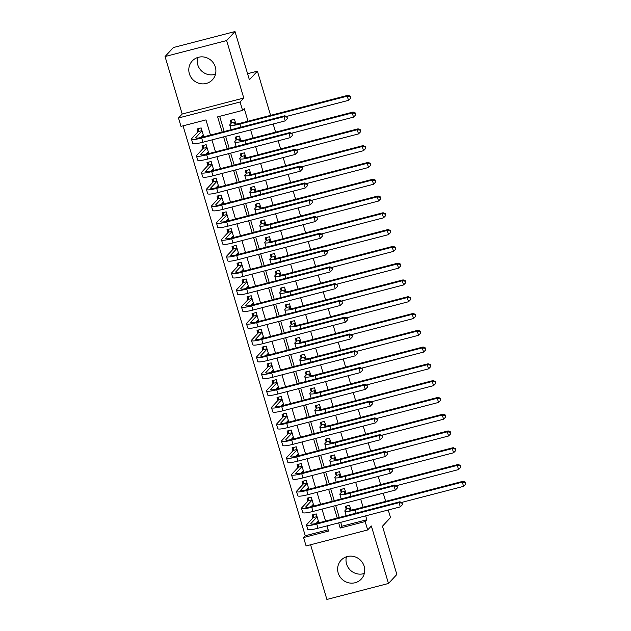 <?xml version="1.0" encoding="UTF-8"?>
<svg xmlns="http://www.w3.org/2000/svg" width="631" height="631" viewBox="0 0 631 631"><rect width="100%" height="100%" fill="white"/><g stroke="black" fill="none" stroke-linecap="round" stroke-linejoin="round"><path stroke-width="0.95" d="M215.494 74.19A13.803 13.259 42.9 0 1 197.732 64.725A13.803 13.259 42.9 0 1 197.566 57.539M189.363 73.732A13.803 13.259 -137.1 0 0 199.412 83.434A13.803 13.259 -137.1 0 0 212.458 79.766A13.803 13.259 -137.1 0 0 215.329 66.996A13.803 13.259 -137.1 0 0 205.28 57.295A13.803 13.259 -137.1 0 0 192.234 60.97A13.803 13.259 -137.1 0 0 189.363 73.732M364.332 573.461A13.803 13.259 42.9 0 1 346.569 564.004A13.803 13.259 42.9 0 1 346.403 556.81M338.2 573.011A13.803 13.259 -137.1 0 0 348.249 582.713A13.803 13.259 -137.1 0 0 361.303 579.037A13.803 13.259 -137.1 0 0 364.166 566.275A13.803 13.259 -137.1 0 0 354.125 556.574A13.803 13.259 -137.1 0 0 341.071 560.241A13.803 13.259 -137.1 0 0 338.2 573.011M210.494 135.066L205.974 119.898L181.002 126.374L178.502 117.981L240.088 102.001L242.588 110.393L217.624 116.869L222.144 132.045M182.185 114.022L243.771 98.034L226.632 40.558L235 31.55L173.415 47.53L165.046 56.538L182.185 114.022L178.502 117.981M310.594 544.766L326.897 599.45L388.483 583.47L371.344 525.986L367.668 529.953L306.082 545.933L303.574 537.541L328.546 531.065L327 525.891M183.053 125.845L305.254 535.743L303.574 537.541M226.632 40.558L165.046 56.538M388.246 509.998L390.502 517.562L382.465 526.207L396.852 574.462L388.483 583.47M235.876 124.062L234.448 119.275L230.283 120.355L231.159 123.29M240.876 140.847L239.449 136.059L235.292 137.14L236.168 140.074M245.877 157.624L244.449 152.836L240.293 153.917L241.168 156.859M250.886 174.408L249.458 169.621L245.293 170.701L246.169 173.635M255.886 191.193L254.459 186.405L250.294 187.486L251.17 190.42M260.887 207.97L259.459 203.19L255.303 204.263L256.178 207.205M265.896 224.754L264.468 219.967L260.303 221.047L261.179 223.981M270.896 241.539L269.469 236.751L265.304 237.832L266.179 240.766M275.897 258.324L274.469 253.536L270.313 254.616L271.188 257.551M280.898 275.1L279.478 270.313L275.313 271.393L276.189 274.335M285.906 291.885L284.478 287.097L280.314 288.178L281.189 291.112M290.907 308.669L289.479 303.882L285.322 304.962L286.198 307.896M295.907 325.446L294.48 320.666L290.323 321.739L291.199 324.681M300.916 342.231L299.488 337.443L295.324 338.524L296.199 341.458M305.917 359.015L304.489 354.228L300.324 355.308L301.2 358.242M310.917 375.8L309.49 371.012L305.333 372.093L306.209 375.027M315.926 392.577L314.498 387.789L310.334 388.87L311.209 391.812M320.927 409.361L319.499 404.574L315.334 405.654L316.21 408.588M325.927 426.146L324.5 421.358L320.343 422.439L321.218 425.373M330.928 442.923L329.508 438.143L325.344 439.215L326.219 442.157M335.937 459.707L334.509 454.919L330.344 456L331.22 458.942M340.937 476.492L339.51 471.704L335.353 472.785L336.228 475.719M345.938 493.276L344.51 488.489L340.354 489.569L341.229 492.503M317.543 522.389L316.636 523.367M318.876 522.799L316.226 513.91L312.069 514.991L312.944 517.925M312.542 505.605L311.635 506.59M313.875 506.015L311.225 497.125L307.06 498.206L307.936 501.14M307.542 488.828L306.627 489.806M308.867 489.23L306.224 480.341L302.06 481.421L302.935 484.363M302.541 472.043L301.626 473.021M303.866 472.453L301.216 463.564L297.059 464.637L297.935 467.579M297.532 455.259L296.625 456.237M298.865 455.669L296.215 446.78L292.05 447.86L292.926 450.794M292.532 438.474L291.617 439.46M293.865 438.884L291.214 429.995L287.05 431.076L287.925 434.01M287.531 421.697L286.616 422.675M288.856 422.1L286.206 413.21L282.049 414.291L282.925 417.233M282.522 404.913L281.615 405.891M283.855 405.323L281.205 396.434L277.041 397.514L277.916 400.448M277.522 388.128L276.615 389.114M278.855 388.538L276.204 379.649L272.04 380.73L272.915 383.664M272.521 371.351L271.606 372.329M273.846 371.754L271.196 362.864L267.039 363.945L267.915 366.887M267.512 354.567L266.605 355.545M268.845 354.977L266.195 346.088L262.039 347.16L262.914 350.102M262.512 337.782L261.605 338.76M263.845 338.192L261.195 329.303L257.03 330.384L257.905 333.318M257.511 320.998L256.596 321.984M258.844 321.408L256.194 312.519L252.029 313.599L252.905 316.533M252.51 304.221L251.595 305.199M253.836 304.623L251.185 295.734L247.029 296.815L247.904 299.757M247.502 287.436L246.595 288.414M248.835 287.846L246.185 278.957L242.02 280.038L242.896 282.972M242.501 270.652L241.586 271.638M243.834 271.062L241.184 262.173L237.019 263.253L237.895 266.187M237.501 253.875L236.586 254.853M238.826 254.277L236.175 245.388L232.019 246.469L232.894 249.411M232.492 237.09L231.585 238.068M233.825 237.501L231.175 228.611L227.01 229.684L227.886 232.626M227.491 220.306L226.584 221.284M228.824 220.716L226.174 211.827L222.009 212.907L222.885 215.841M222.491 203.521L221.576 204.507M223.816 203.931L221.165 195.042L217.009 196.123L217.884 199.057M217.482 186.744L216.575 187.722M218.815 187.147L216.165 178.257L212.008 179.338L212.884 182.28M212.481 169.96L211.574 170.938M213.814 170.37L211.164 161.481L207 162.561L207.875 165.496M207.481 153.175L206.566 154.161M208.814 153.585L206.163 144.696L201.999 145.777L202.874 148.711M305.254 535.743L328.167 529.795M203.805 136.801L201.155 127.912L196.998 128.992L197.874 131.934M340.708 522.334L341.868 526.238L366.84 519.755L365.672 515.858M363.101 507.221L360.672 499.074M358.092 490.437L355.671 482.289M353.092 473.652L350.662 465.504M348.091 456.868L345.662 448.728M343.09 440.091L340.661 431.943M338.082 423.306L335.653 415.159M333.081 406.522L330.652 398.382M328.081 389.745L325.651 381.597M323.072 372.96L320.651 364.813M318.071 356.176L315.642 348.028M313.071 339.391L310.641 331.251M308.062 322.615L305.641 314.467M303.061 305.83L300.632 297.682M298.061 289.045L295.631 280.905M293.06 272.269L290.631 264.121M288.051 255.484L285.622 247.336M283.051 238.699L280.621 230.552M278.05 221.915L275.621 213.775M273.042 205.138L270.62 196.99M268.041 188.353L265.612 180.206M263.04 171.569L260.611 163.429M258.032 154.792L255.61 146.644M253.031 138.008L250.602 129.86M248.03 121.223L244.26 108.587L242.588 110.393M219.675 116.341L224.194 131.508M225.638 136.343L229.203 148.293M230.638 153.12L234.204 165.077M235.639 169.905L239.204 181.854M240.648 186.689L244.213 198.639M245.648 203.474L249.213 215.423M250.649 220.251L254.214 232.208M255.658 237.035L259.215 248.985M260.658 253.82L264.223 265.769M265.659 270.596L269.224 282.554M270.667 287.381L274.225 299.331M275.668 304.166L279.233 316.115M280.669 320.95L284.234 332.9M285.669 337.727L289.235 349.684M290.678 354.512L294.243 366.461M295.679 371.296L299.244 383.246M300.679 388.073L304.245 400.03M305.688 404.857L309.245 416.807M310.689 421.642L314.254 433.592M315.689 438.427L319.254 450.376M320.698 455.203L324.255 467.161M325.699 471.988L329.264 483.938M330.699 488.773L334.264 500.722M335.7 505.549L339.265 517.507M350.946 510.053L349.519 505.265L345.354 506.346L346.23 509.288M235 31.55L249.387 79.798L257.416 71.153L247.573 73.709M257.416 71.153L270.596 115.363M273.176 124.007L275.605 132.147M278.176 140.784L280.606 148.932M283.185 157.569L285.606 165.716M288.186 174.353L290.615 182.493M293.186 191.13L295.616 199.278M298.187 207.915L300.616 216.062M303.195 224.699L305.625 232.839M308.196 241.484L310.626 249.624M313.197 258.26L315.626 266.408M318.205 275.045L320.627 283.193M323.206 291.83L325.635 299.97M328.207 308.606L330.636 316.754M333.215 325.391L335.637 333.539M338.216 342.176L340.645 350.315M343.217 358.96L345.646 367.1M348.217 375.737L350.647 383.885M353.226 392.521L355.655 400.669M358.227 409.306L360.656 417.446M363.227 426.083L365.657 434.231M368.236 442.867L370.657 451.015M373.236 459.652L375.666 467.8M378.237 476.437L380.667 484.576M383.246 493.213L385.667 501.361M243.771 98.034L240.088 102.001M366.84 519.755L365.168 521.561L367.668 529.953M325.564 521.064L321.999 509.107M320.564 504.279L316.999 492.33M315.555 487.495L311.998 475.545M310.555 470.718L306.989 458.761M305.554 453.934L301.989 441.976M300.545 437.149L296.988 425.199M295.545 420.364L291.979 408.415M290.544 403.588L286.979 391.63M285.535 386.803L281.978 374.853M280.535 370.018L276.97 358.069M275.534 353.242L271.969 341.284M270.533 336.457L266.968 324.5M265.525 319.672L261.968 307.723M260.524 302.888L256.959 290.938M255.523 286.111L251.958 274.154M250.515 269.327L246.958 257.377M245.514 252.542L241.949 240.592M240.514 235.757L236.948 223.808M235.505 218.981L231.948 207.023M230.504 202.196L226.939 190.246M225.504 185.411L221.938 173.462M220.503 168.635L216.938 156.677M215.494 151.85L211.937 139.901M338.658 522.87L340.196 528.037L365.168 521.561M223.587 136.872L227.144 148.829M228.588 153.656L232.153 165.606M233.588 170.441L237.153 182.391M238.597 187.218L242.154 199.175M243.598 204.002L247.163 215.952M248.598 220.787L252.163 232.736M253.607 237.571L257.164 249.521M258.607 254.348L262.173 266.306M263.608 271.133L267.173 283.082M268.609 287.917L272.174 299.867M273.617 304.694L277.175 316.652M278.618 321.479L282.183 333.428M283.619 338.263L287.184 350.213M288.627 355.048L292.185 366.997M293.628 371.825L297.193 383.782M298.629 388.609L302.194 400.559M303.637 405.394L307.194 417.343M308.638 422.171L312.203 434.128M313.639 438.955L317.204 450.905M318.639 455.74L322.204 467.689M323.648 472.524L327.205 484.474M328.648 489.301L332.214 501.259M333.649 506.086L337.214 518.035M341.868 526.238L340.196 528.037M202.48 136.399L201.565 137.377M350.394 508.207L349.235 509.446A8.85 1.286 -16.6 0 0 349.077 509.816A8.85 1.286 -16.6 0 0 355.884 509.091L463.162 481.248L465.449 482.218L465.615 484.253L465.449 482.218M465.615 484.253L463.58 486.343L462.326 482.147L355.048 509.99A13.275 1.932 163.4 0 1 344.841 511.078A13.275 1.932 163.4 0 1 345.078 510.526L346.569 508.925L346.947 505.936M463.58 486.343L401.497 502.457M346.585 515.606A13.275 1.932 163.4 0 1 346.088 515.275L344.841 511.078M465.118 482.573L462.326 482.147L463.162 481.248M350.315 507.947L346.569 508.925M318.671 522.097L316.959 522.539M402.341 504.776L402.176 502.741L402.341 504.776L400.299 506.867L399.052 502.67L316.738 524.038A13.275 1.932 163.4 0 1 306.524 525.126A13.275 1.932 163.4 0 1 306.769 524.574L313.276 517.562L313.662 514.573M318.355 521.04L316.068 523.501M317.101 516.844L310.925 523.493A8.85 1.286 -16.6 0 0 310.767 523.864A8.85 1.286 -16.6 0 0 317.574 523.131L399.888 501.771L402.176 502.741M400.299 506.867L317.992 528.234A13.275 1.932 163.4 0 1 307.778 529.322L306.524 525.126M401.837 503.104L399.052 502.67L399.888 501.771M317.022 516.592L313.276 517.562M345.386 491.423L344.234 492.669A8.85 1.286 -16.6 0 0 344.076 493.032A8.85 1.286 -16.6 0 0 350.883 492.306L458.161 464.463L460.449 465.433L460.614 467.476L460.449 465.433M460.614 467.476L458.571 469.567L457.325 465.37L350.047 493.205A13.275 1.932 163.4 0 1 339.833 494.302A13.275 1.932 163.4 0 1 340.07 493.75L341.568 492.141L341.947 489.151M458.571 469.567L396.497 485.673M341.576 498.821A13.275 1.932 163.4 0 1 341.087 498.498L339.833 494.302M460.117 465.796L457.325 465.37L458.161 464.463M345.315 491.17L341.568 492.141M340.385 474.638L339.233 475.884A8.85 1.286 -16.6 0 0 339.076 476.255A8.85 1.286 -16.6 0 0 345.883 475.522L453.161 447.687L455.448 448.649L455.614 450.692L455.448 448.649M455.614 450.692L453.571 452.782L452.324 448.586L345.047 476.429A13.275 1.932 163.4 0 1 334.832 477.517A13.275 1.932 163.4 0 1 335.069 476.965L336.56 475.356L336.946 472.367M453.571 452.782L391.496 468.888M336.575 482.045A13.275 1.932 163.4 0 1 336.086 481.713L334.832 477.517M455.109 449.012L452.324 448.586L453.161 447.687M340.306 474.386L336.56 475.356M335.384 457.861L334.225 459.1A8.85 1.286 -16.6 0 0 334.067 459.471A8.85 1.286 -16.6 0 0 340.874 458.745L448.152 430.902L450.439 431.872L450.605 433.907L450.439 431.872M450.605 433.907L448.57 435.997L447.316 431.801L340.038 459.644A13.275 1.932 163.4 0 1 329.832 460.733A13.275 1.932 163.4 0 1 330.068 460.18L331.559 458.579L331.938 455.59M448.57 435.997L386.495 452.112M331.575 465.26A13.275 1.932 163.4 0 1 331.078 464.929L329.832 460.733M450.108 432.227L447.316 431.801L448.152 430.902M335.306 457.601L331.559 458.579M330.384 441.077L329.224 442.315A8.85 1.286 -16.6 0 0 329.066 442.686A8.85 1.286 -16.6 0 0 335.873 441.96L443.151 414.117L445.439 415.088L445.604 417.123L445.439 415.088M445.604 417.123L443.569 419.213L442.315 415.017L335.037 442.859A13.275 1.932 163.4 0 1 324.823 443.948A13.275 1.932 163.4 0 1 325.068 443.396L326.558 441.795L326.937 438.805M443.569 419.213L381.487 435.327M326.566 448.475A13.275 1.932 163.4 0 1 326.077 448.144L324.823 443.948M445.107 415.45L442.315 415.017L443.151 414.117M330.305 440.817L326.558 441.795M313.662 505.313L311.959 505.762M397.333 488L397.167 485.957L397.333 488L395.298 490.09L394.044 485.894L311.738 507.253A13.275 1.932 163.4 0 1 301.523 508.341A13.275 1.932 163.4 0 1 301.76 507.789L308.275 500.777L308.654 497.788M313.347 504.256L311.059 506.717M312.1 500.06L305.925 506.709A8.85 1.286 -16.6 0 0 305.767 507.079A8.85 1.286 -16.6 0 0 312.574 506.354L394.88 484.994L397.167 485.957M395.298 490.09L312.984 511.449A13.275 1.932 163.4 0 1 302.777 512.538L301.523 508.341M396.836 486.32L394.044 485.894L394.88 484.994M312.022 499.807L308.275 500.777M308.662 488.536L306.95 488.978M392.332 471.215L392.166 469.172L392.332 471.215L390.297 473.305L389.043 469.109L306.729 490.468A13.275 1.932 163.4 0 1 296.523 491.557A13.275 1.932 163.4 0 1 296.759 491.005L303.274 484.001L303.653 481.011M308.346 487.479L306.059 489.94M307.1 483.283L300.924 489.924A8.85 1.286 -16.6 0 0 300.758 490.295A8.85 1.286 -16.6 0 0 307.573 489.569L389.879 468.21L392.166 469.172M390.297 473.305L307.983 494.665A13.275 1.932 163.4 0 1 297.769 495.753L296.523 491.557M391.835 469.535L389.043 469.109L389.879 468.21M307.021 483.023L303.274 484.001M303.661 471.751L301.949 472.193M387.331 454.43L387.166 452.395L387.331 454.43L385.289 456.521L384.042 452.324L301.728 473.692A13.275 1.932 163.4 0 1 291.522 474.78A13.275 1.932 163.4 0 1 291.759 474.228L298.266 467.216L298.652 464.227M303.345 470.694L301.058 473.155M302.091 466.498L295.915 473.147A8.85 1.286 -16.6 0 0 295.758 473.51A8.85 1.286 -16.6 0 0 302.565 472.785L384.878 451.425L387.166 452.395M385.289 456.521L302.983 477.88A13.275 1.932 163.4 0 1 292.768 478.976L291.522 474.78M386.827 452.75L384.042 452.324L384.878 451.425M302.02 466.246L298.266 467.216M298.652 454.967L296.949 455.408M382.331 437.646L382.165 435.611L382.331 437.646L380.288 439.736L379.034 435.548L296.728 456.907A13.275 1.932 163.4 0 1 286.513 457.996A13.275 1.932 163.4 0 1 286.75 457.443L293.265 450.431L293.644 447.442M298.345 453.91L296.057 456.371M297.091 449.714L290.915 456.363A8.85 1.286 -16.6 0 0 290.757 456.734A8.85 1.286 -16.6 0 0 297.564 456.008L379.87 434.641L382.165 435.611M380.288 439.736L297.974 461.103A13.275 1.932 163.4 0 1 287.768 462.192L286.513 457.996M381.826 435.974L379.034 435.548L379.87 434.641M297.012 449.461L293.265 450.431M325.375 424.292L324.224 425.539A8.85 1.286 -16.6 0 0 324.066 425.901A8.85 1.286 -16.6 0 0 330.873 425.176L438.151 397.341L440.438 398.303L440.604 400.346L440.438 398.303M440.604 400.346L438.561 402.436L437.315 398.24L330.037 426.083A13.275 1.932 163.4 0 1 319.822 427.171A13.275 1.932 163.4 0 1 320.059 426.619L321.55 425.01L321.936 422.021M438.561 402.436L376.486 418.542M321.565 431.699A13.275 1.932 163.4 0 1 321.076 431.367L319.822 427.171M440.099 398.666L437.315 398.24L438.151 397.341M325.304 424.04L321.55 425.01M293.652 438.182L291.94 438.632M377.322 420.869L377.157 418.826L377.322 420.869L375.287 422.959L374.033 418.763L291.727 440.122A13.275 1.932 163.4 0 1 281.513 441.211A13.275 1.932 163.4 0 1 281.749 440.659L288.264 433.647L288.643 430.665M293.336 437.125L291.049 439.594M292.09 432.937L285.914 439.578A8.85 1.286 -16.6 0 0 285.756 439.949A8.85 1.286 -16.6 0 0 292.563 439.223L374.869 417.864L377.157 418.826M375.287 422.959L292.973 444.319A13.275 1.932 163.4 0 1 282.767 445.407L281.513 441.211M376.825 419.189L374.033 418.763L374.869 417.864M292.011 432.677L288.264 433.647M320.374 407.508L319.223 408.754A8.85 1.286 -16.6 0 0 319.057 409.125A8.85 1.286 -16.6 0 0 325.872 408.399L433.142 380.556L435.437 381.518L435.603 383.561L435.437 381.518M435.603 383.561L433.56 385.651L432.306 381.455L325.028 409.298A13.275 1.932 163.4 0 1 314.822 410.387A13.275 1.932 163.4 0 1 315.058 409.834L316.549 408.225L316.928 405.244M433.56 385.651L371.485 401.766M316.565 414.914A13.275 1.932 163.4 0 1 316.068 414.583L314.822 410.387M435.098 381.881L432.306 381.455L433.142 380.556M320.296 407.255L316.549 408.225M288.651 421.405L286.939 421.847M372.322 404.085L372.156 402.05L372.322 404.085L370.279 406.175L369.032 401.979L286.719 423.338A13.275 1.932 163.4 0 1 276.512 424.434A13.275 1.932 163.4 0 1 276.749 423.882L283.256 416.87L283.642 413.881M288.335 420.349L286.048 422.809M287.081 416.152L280.905 422.802A8.85 1.286 -16.6 0 0 280.748 423.164A8.85 1.286 -16.6 0 0 287.555 422.439L369.869 401.079L372.156 402.05M370.279 406.175L287.973 427.534A13.275 1.932 163.4 0 1 277.758 428.63L276.512 424.434M371.817 402.404L369.032 401.979L369.869 401.079M287.01 415.892L283.256 416.87M315.374 390.731L314.214 391.969A8.85 1.286 -16.6 0 0 314.057 392.34A8.85 1.286 -16.6 0 0 320.863 391.614L428.141 363.771L430.429 364.742L430.594 366.777L430.429 364.742M430.594 366.777L428.559 368.867L427.305 364.671L320.027 392.514A13.275 1.932 163.4 0 1 309.821 393.602A13.275 1.932 163.4 0 1 310.058 393.05L311.548 391.449L311.927 388.459M428.559 368.867L366.477 384.981M311.564 398.129A13.275 1.932 163.4 0 1 311.067 397.798L309.821 393.602M430.097 365.097L427.305 364.671L428.141 363.771M315.295 390.471L311.548 391.449M283.65 404.621L281.939 405.063M367.321 387.3L367.155 385.265L367.321 387.3L365.278 389.39L364.024 385.194L281.718 406.561A13.275 1.932 163.4 0 1 271.504 407.65A13.275 1.932 163.4 0 1 271.748 407.098L278.255 400.086L278.642 397.096M283.335 403.564L281.047 406.025M282.081 399.368L275.905 406.017A8.85 1.286 -16.6 0 0 275.747 406.388A8.85 1.286 -16.6 0 0 282.554 405.654L364.868 384.295L367.155 385.265M365.278 389.39L282.972 410.757A13.275 1.932 163.4 0 1 272.758 411.846L271.504 407.65M366.816 385.628L364.024 385.194L364.868 384.295M282.002 399.115L278.255 400.086M310.365 373.946L309.214 375.193A8.85 1.286 -16.6 0 0 309.056 375.555A8.85 1.286 -16.6 0 0 315.863 374.83L423.141 346.987L425.428 347.957L425.594 350L425.428 347.957M425.594 350L423.551 352.09L422.305 347.894L315.027 375.729A13.275 1.932 163.4 0 1 304.812 376.825A13.275 1.932 163.4 0 1 305.049 376.273L306.54 374.664L306.926 371.675M423.551 352.09L361.476 368.196M306.556 381.345A13.275 1.932 163.4 0 1 306.067 381.021L304.812 376.825M425.089 348.32L422.305 347.894L423.141 346.987M310.294 373.694L306.54 374.664M278.642 387.836L276.938 388.286M362.312 370.523L362.147 368.48L362.312 370.523L360.277 372.613L359.023 368.417L276.717 389.777A13.275 1.932 163.4 0 1 266.503 390.865A13.275 1.932 163.4 0 1 266.739 390.313L273.255 383.301L273.633 380.312M278.326 386.779L276.039 389.24M277.08 382.583L270.904 389.232A8.85 1.286 -16.6 0 0 270.746 389.603A8.85 1.286 -16.6 0 0 277.553 388.877L359.859 367.518L362.147 368.48M360.277 372.613L277.963 393.973A13.275 1.932 163.4 0 1 267.757 395.061L266.503 390.865M361.815 368.843L359.023 368.417L359.859 367.518M277.001 382.331L273.255 383.301M305.365 357.162L304.213 358.408A8.85 1.286 -16.6 0 0 304.055 358.779A8.85 1.286 -16.6 0 0 310.862 358.045L418.14 330.21L420.427 331.172L420.593 333.215L420.427 331.172M420.593 333.215L418.55 335.306L417.296 331.109L310.026 358.952A13.275 1.932 163.4 0 1 299.812 360.041A13.275 1.932 163.4 0 1 300.048 359.489L301.539 357.88L301.926 354.89M418.55 335.306L356.476 351.412M301.555 364.568A13.275 1.932 163.4 0 1 301.058 364.237L299.812 360.041M420.088 331.535L417.296 331.109L418.14 330.21M305.286 356.909L301.539 357.88M300.364 340.385L299.204 341.623A8.85 1.286 -16.6 0 0 299.047 341.994A8.85 1.286 -16.6 0 0 305.854 341.268L413.131 313.426L415.419 314.396L415.584 316.431L415.419 314.396M415.584 316.431L413.55 318.521L412.295 314.325L305.018 342.168A13.275 1.932 163.4 0 1 294.811 343.256A13.275 1.932 163.4 0 1 295.048 342.704L296.538 341.103L296.917 338.113M413.55 318.521L351.467 334.635M296.554 347.784A13.275 1.932 163.4 0 1 296.057 347.452L294.811 343.256M415.088 314.751L412.295 314.325L413.131 313.426M300.285 340.125L296.538 341.103M295.355 323.6L294.204 324.839A8.85 1.286 -16.6 0 0 294.046 325.21A8.85 1.286 -16.6 0 0 300.853 324.484L408.131 296.641L410.418 297.611L410.584 299.646L410.418 297.611M410.584 299.646L408.541 301.736L407.295 297.54L300.017 325.383A13.275 1.932 163.4 0 1 289.803 326.472A13.275 1.932 163.4 0 1 290.039 325.919L291.538 324.318L291.916 321.329M408.541 301.736L346.466 317.85M291.546 330.999A13.275 1.932 163.4 0 1 291.057 330.668L289.803 326.472M410.087 297.974L407.295 297.54L408.131 296.641M295.284 323.34L291.538 324.318M290.355 306.816L289.203 308.062A8.85 1.286 -16.6 0 0 289.045 308.425A8.85 1.286 -16.6 0 0 295.852 307.699L403.13 279.864L405.417 280.827L405.583 282.869L405.417 280.827M405.583 282.869L403.54 284.96L402.294 280.763L295.016 308.606A13.275 1.932 163.4 0 1 284.802 309.695A13.275 1.932 163.4 0 1 285.038 309.143L286.529 307.534L286.916 304.544M403.54 284.96L341.466 301.066M286.545 314.214A13.275 1.932 163.4 0 1 286.056 313.891L284.802 309.695M405.078 281.189L402.294 280.763L403.13 279.864M290.284 306.563L286.529 307.534M285.354 290.031L284.195 291.277A8.85 1.286 -16.6 0 0 284.037 291.648A8.85 1.286 -16.6 0 0 290.844 290.923L398.122 263.08L400.409 264.042L400.575 266.085L400.409 264.042M400.575 266.085L398.54 268.175L397.285 263.979L290.008 291.822A13.275 1.932 163.4 0 1 279.801 292.91A13.275 1.932 163.4 0 1 280.038 292.358L281.529 290.749L281.907 287.768M398.54 268.175L336.465 284.289M281.544 297.438A13.275 1.932 163.4 0 1 281.047 297.106L279.801 292.91M400.078 264.405L397.285 263.979L398.122 263.08M285.275 289.779L281.529 290.749M280.353 273.255L279.194 274.493A8.85 1.286 -16.6 0 0 279.036 274.864A8.85 1.286 -16.6 0 0 285.843 274.138L393.121 246.295L395.408 247.265L395.574 249.3L395.408 247.265M395.574 249.3L393.539 251.39L392.285 247.194L285.007 275.037A13.275 1.932 163.4 0 1 274.793 276.126A13.275 1.932 163.4 0 1 275.037 275.573L276.528 273.972L276.906 270.983M393.539 251.39L331.456 267.505M276.536 280.653A13.275 1.932 163.4 0 1 276.047 280.322L274.793 276.126M395.077 247.62L392.285 247.194L393.121 246.295M280.274 272.994L276.528 273.972M275.345 256.47L274.193 257.716A8.85 1.286 -16.6 0 0 274.035 258.079A8.85 1.286 -16.6 0 0 280.842 257.353L388.12 229.51L390.408 230.481L390.573 232.523L390.408 230.481M390.573 232.523L388.53 234.614L387.284 230.418L280.006 258.253A13.275 1.932 163.4 0 1 269.792 259.349A13.275 1.932 163.4 0 1 270.029 258.797L271.519 257.188L271.906 254.198M388.53 234.614L326.456 250.72M271.535 263.868A13.275 1.932 163.4 0 1 271.046 263.545L269.792 259.349M390.068 230.843L387.284 230.418L388.12 229.51M275.274 256.218L271.519 257.188M270.344 239.685L269.192 240.932A8.85 1.286 -16.6 0 0 269.027 241.302A8.85 1.286 -16.6 0 0 275.842 240.569L383.112 212.734L385.407 213.696L385.573 215.739L385.407 213.696M385.573 215.739L383.53 217.829L382.276 213.633L274.998 241.476A13.275 1.932 163.4 0 1 264.791 242.564A13.275 1.932 163.4 0 1 265.028 242.012L266.519 240.403L266.897 237.414M383.53 217.829L321.455 233.935M266.534 247.092A13.275 1.932 163.4 0 1 266.037 246.76L264.791 242.564M385.068 214.059L382.276 213.633L383.112 212.734M270.265 239.433L266.519 240.403M265.343 222.909L264.184 224.147A8.85 1.286 -16.6 0 0 264.026 224.518A8.85 1.286 -16.6 0 0 270.833 223.792L378.111 195.949L380.398 196.919L380.564 198.954L380.398 196.919M380.564 198.954L378.529 201.044L377.275 196.848L269.997 224.691A13.275 1.932 163.4 0 1 259.791 225.78A13.275 1.932 163.4 0 1 260.027 225.228L261.518 223.626L261.897 220.637M378.529 201.044L316.446 217.159M261.534 230.307A13.275 1.932 163.4 0 1 261.037 229.976L259.791 225.78M380.067 197.274L377.275 196.848L378.111 195.949M265.265 222.648L261.518 223.626M260.335 206.124L259.183 207.362A8.85 1.286 -16.6 0 0 259.025 207.733A8.85 1.286 -16.6 0 0 265.832 207.007L373.11 179.165L375.398 180.135L375.563 182.17L375.398 180.135M375.563 182.17L373.52 184.26L372.274 180.064L264.996 207.907A13.275 1.932 163.4 0 1 254.782 208.995A13.275 1.932 163.4 0 1 255.019 208.443L256.509 206.842L256.896 203.852M373.52 184.26L311.446 200.374M256.525 213.523A13.275 1.932 163.4 0 1 256.036 213.191L254.782 208.995M375.059 180.498L372.274 180.064L373.11 179.165M260.264 205.864L256.509 206.842M255.334 189.339L254.183 190.586A8.85 1.286 -16.6 0 0 254.025 190.948A8.85 1.286 -16.6 0 0 260.832 190.223L368.11 162.388L370.397 163.35L370.563 165.393L370.397 163.35M370.563 165.393L368.52 167.483L367.266 163.287L259.996 191.13A13.275 1.932 163.4 0 1 249.781 192.218A13.275 1.932 163.4 0 1 250.018 191.666L251.509 190.057L251.895 187.068M368.52 167.483L306.445 183.589M251.524 196.738A13.275 1.932 163.4 0 1 251.028 196.415L249.781 192.218M370.058 163.713L367.266 163.287L368.11 162.388M255.255 189.087L251.509 190.057M250.333 172.555L249.174 173.801A8.85 1.286 -16.6 0 0 249.016 174.172A8.85 1.286 -16.6 0 0 255.823 173.446L363.101 145.603L365.388 146.566L365.554 148.608L365.388 146.566M365.554 148.608L363.519 150.699L362.265 146.502L254.987 174.345A13.275 1.932 163.4 0 1 244.781 175.434A13.275 1.932 163.4 0 1 245.017 174.882L246.508 173.273L246.887 170.291M363.519 150.699L301.437 166.813M246.524 179.961A13.275 1.932 163.4 0 1 246.027 179.63L244.781 175.434M365.057 146.928L362.265 146.502L363.101 145.603M250.255 172.302L246.508 173.273M273.641 371.06L271.929 371.501M357.312 353.739L357.146 351.696L357.312 353.739L355.269 355.829L354.023 351.633L271.709 372.992A13.275 1.932 163.4 0 1 261.502 374.08A13.275 1.932 163.4 0 1 261.739 373.528L268.254 366.524L268.632 363.535M273.326 370.003L271.038 372.464M272.071 365.806L265.903 372.448A8.85 1.286 -16.6 0 0 265.738 372.818A8.85 1.286 -16.6 0 0 272.545 372.093L354.859 350.733L357.146 351.696M355.269 355.829L272.963 377.188A13.275 1.932 163.4 0 1 262.748 378.277L261.502 374.08M356.815 352.059L354.023 351.633L354.859 350.733M272 365.546L268.254 366.524M268.64 354.275L266.929 354.717M352.311 336.954L352.145 334.919L352.311 336.954L350.268 339.044L349.022 334.848L266.708 356.215A13.275 1.932 163.4 0 1 256.494 357.304A13.275 1.932 163.4 0 1 256.738 356.752L263.245 349.74L263.632 346.75M268.325 353.218L266.037 355.679M267.071 349.022L260.895 355.671A8.85 1.286 -16.6 0 0 260.737 356.034A8.85 1.286 -16.6 0 0 267.544 355.308L349.858 333.949L352.145 334.919M350.268 339.044L267.962 360.404A13.275 1.932 163.4 0 1 257.748 361.5L256.494 357.304M351.806 335.274L349.022 334.848L349.858 333.949M266.992 348.769L263.245 349.74M263.632 337.49L261.928 337.932M347.302 320.169L347.137 318.134L347.302 320.169L345.267 322.26L344.013 318.071L261.707 339.431A13.275 1.932 163.4 0 1 251.493 340.519A13.275 1.932 163.4 0 1 251.73 339.967L258.245 332.955L258.623 329.966M263.316 336.433L261.029 338.894M262.07 332.237L255.894 338.886A8.85 1.286 -16.6 0 0 255.736 339.257A8.85 1.286 -16.6 0 0 262.543 338.531L344.849 317.164L347.137 318.134M345.267 322.26L262.953 343.627A13.275 1.932 163.4 0 1 252.747 344.715L251.493 340.519M346.805 318.497L344.013 318.071L344.849 317.164M261.991 331.985L258.245 332.955M258.631 320.706L256.92 321.155M342.302 303.393L342.136 301.35L342.302 303.393L340.267 305.483L339.013 301.287L256.699 322.646A13.275 1.932 163.4 0 1 246.492 323.735A13.275 1.932 163.4 0 1 246.729 323.182L253.244 316.17L253.623 313.189M258.316 319.649L256.028 322.118M257.069 315.453L250.893 322.102A8.85 1.286 -16.6 0 0 250.728 322.473A8.85 1.286 -16.6 0 0 257.543 321.747L339.849 300.388L342.136 301.35M340.267 305.483L257.953 326.842A13.275 1.932 163.4 0 1 247.738 327.931L246.492 323.735M341.805 301.713L339.013 301.287L339.849 300.388M256.991 315.2L253.244 316.17M253.63 303.929L251.919 304.371M337.301 286.608L337.135 284.573L337.301 286.608L335.258 288.698L334.012 284.502L251.698 305.861A13.275 1.932 163.4 0 1 241.492 306.958A13.275 1.932 163.4 0 1 241.728 306.406L248.235 299.394L248.622 296.404M253.315 302.872L251.028 305.333M252.061 298.676L245.885 305.325A8.85 1.286 -16.6 0 0 245.727 305.688A8.85 1.286 -16.6 0 0 252.534 304.962L334.848 283.603L337.135 284.573M335.258 288.698L252.952 310.058A13.275 1.932 163.4 0 1 242.738 311.154L241.492 306.958M336.796 284.928L334.012 284.502L334.848 283.603M251.99 298.416L248.235 299.394M248.622 287.144L246.918 287.586M332.3 269.823L332.135 267.789L332.3 269.823L330.258 271.914L329.003 267.718L246.697 289.085A13.275 1.932 163.4 0 1 236.483 290.173A13.275 1.932 163.4 0 1 236.72 289.621L243.235 282.609L243.613 279.62M248.314 286.088L246.027 288.548M247.06 281.891L240.884 288.541A8.85 1.286 -16.6 0 0 240.726 288.911A8.85 1.286 -16.6 0 0 247.533 288.178L329.839 266.818L332.135 267.789M330.258 271.914L247.944 293.281A13.275 1.932 163.4 0 1 237.737 294.369L236.483 290.173M331.796 268.151L329.003 267.718L329.839 266.818M246.981 281.639L243.235 282.609M243.621 270.36L241.91 270.809M327.292 253.047L327.126 251.004L327.292 253.047L325.257 255.137L324.003 250.941L241.697 272.3A13.275 1.932 163.4 0 1 231.482 273.389A13.275 1.932 163.4 0 1 231.719 272.837L238.234 265.825L238.613 262.835M243.306 269.303L241.018 271.764M242.059 265.107L235.884 271.756A8.85 1.286 -16.6 0 0 235.726 272.127A8.85 1.286 -16.6 0 0 242.533 271.401L324.839 250.034L327.126 251.004M325.257 255.137L242.943 276.496A13.275 1.932 163.4 0 1 232.736 277.585L231.482 273.389M326.795 251.367L324.003 250.941L324.839 250.034M241.981 264.854L238.234 265.825M238.621 253.583L236.909 254.025M322.291 236.262L322.125 234.219L322.291 236.262L320.248 238.352L319.002 234.156L236.688 255.516A13.275 1.932 163.4 0 1 226.482 256.604A13.275 1.932 163.4 0 1 226.718 256.052L233.225 249.048L233.612 246.058M238.305 252.526L236.018 254.987M237.051 248.33L230.875 254.971A8.85 1.286 -16.6 0 0 230.717 255.342A8.85 1.286 -16.6 0 0 237.524 254.616L319.838 233.257L322.125 234.219M320.248 238.352L237.942 259.712A13.275 1.932 163.4 0 1 227.728 260.8L226.482 256.604M321.786 234.582L319.002 234.156L319.838 233.257M236.98 248.07L233.225 249.048M233.62 236.799L231.908 237.24M317.29 219.478L317.125 217.443L317.29 219.478L315.248 221.568L313.993 217.372L231.687 238.739A13.275 1.932 163.4 0 1 221.473 239.827A13.275 1.932 163.4 0 1 221.718 239.275L228.225 232.263L228.611 229.274M233.304 235.742L231.017 238.202M232.05 231.545L225.874 238.195A8.85 1.286 -16.6 0 0 225.717 238.557A8.85 1.286 -16.6 0 0 232.523 237.832L314.837 216.472L317.125 217.443M315.248 221.568L232.942 242.927A13.275 1.932 163.4 0 1 222.727 244.023L221.473 239.827M316.786 217.798L313.993 217.372L314.837 216.472M231.971 231.293L228.225 232.263M228.611 220.014L226.908 220.456M312.282 202.693L312.116 200.658L312.282 202.693L310.247 204.783L308.993 200.595L226.687 221.954A13.275 1.932 163.4 0 1 216.472 223.043A13.275 1.932 163.4 0 1 216.709 222.491L223.224 215.479L223.603 212.489M228.296 218.957L226.008 221.418M227.05 214.761L220.874 221.41A8.85 1.286 -16.6 0 0 220.716 221.781A8.85 1.286 -16.6 0 0 227.523 221.055L309.829 199.688L312.116 200.658M310.247 204.783L227.933 226.15A13.275 1.932 163.4 0 1 217.727 227.239L216.472 223.043M311.785 201.021L308.993 200.595L309.829 199.688M226.971 214.508L223.224 215.479M223.611 203.229L221.899 203.679M307.281 185.916L307.116 183.873L307.281 185.916L305.238 188.006L303.992 183.81L221.678 205.17A13.275 1.932 163.4 0 1 211.472 206.258A13.275 1.932 163.4 0 1 211.708 205.706L218.223 198.694L218.602 195.713M223.295 202.172L221.008 204.641M222.041 197.976L215.873 204.625A8.85 1.286 -16.6 0 0 215.707 204.996A8.85 1.286 -16.6 0 0 222.514 204.27L304.828 182.911L307.116 183.873M305.238 188.006L222.932 209.366A13.275 1.932 163.4 0 1 212.718 210.454L211.472 206.258M306.784 184.236L303.992 183.81L304.828 182.911M221.97 197.724L218.223 198.694M218.61 186.453L216.898 186.894M302.281 169.132L302.115 167.097L302.281 169.132L300.238 171.222L298.991 167.026L216.678 188.385A13.275 1.932 163.4 0 1 206.463 189.481A13.275 1.932 163.4 0 1 206.708 188.929L213.215 181.917L213.601 178.928M218.294 185.396L216.007 187.857M217.04 181.2L210.864 187.849A8.85 1.286 -16.6 0 0 210.707 188.212A8.85 1.286 -16.6 0 0 217.514 187.486L299.828 166.127L302.115 167.097M300.238 171.222L217.932 192.581A13.275 1.932 163.4 0 1 207.717 193.678L206.463 189.481M301.776 167.452L298.991 167.026L299.828 166.127M216.969 180.939L213.215 181.917M245.325 155.778L244.173 157.016A8.85 1.286 -16.6 0 0 244.016 157.387A8.85 1.286 -16.6 0 0 250.822 156.662L358.1 128.819L360.388 129.789L360.553 131.824L360.388 129.789M360.553 131.824L358.511 133.914L357.264 129.718L249.986 157.561A13.275 1.932 163.4 0 1 239.772 158.649A13.275 1.932 163.4 0 1 240.009 158.097L241.507 156.496L241.886 153.507M358.511 133.914L296.436 150.028M241.515 163.177A13.275 1.932 163.4 0 1 241.026 162.845L239.772 158.649M360.056 130.144L357.264 129.718L358.1 128.819M245.254 155.518L241.507 156.496M240.324 138.994L239.173 140.24A8.85 1.286 -16.6 0 0 239.015 140.603A8.85 1.286 -16.6 0 0 245.822 139.877L353.1 112.034L355.387 113.004L355.553 115.047L355.387 113.004M355.553 115.047L353.51 117.137L352.264 112.941L244.986 140.776A13.275 1.932 163.4 0 1 234.771 141.872A13.275 1.932 163.4 0 1 235.008 141.32L236.499 139.711L236.885 136.722M353.51 117.137L291.435 133.244M236.515 146.392A13.275 1.932 163.4 0 1 236.026 146.069L234.771 141.872M355.048 113.367L352.264 112.941L353.1 112.034M240.253 138.741L236.499 139.711M235.324 122.209L234.164 123.455A8.85 1.286 -16.6 0 0 234.006 123.826A8.85 1.286 -16.6 0 0 240.813 123.092L348.091 95.257L350.379 96.22L350.544 98.262L350.379 96.22M350.544 98.262L348.509 100.353L347.255 96.157L239.977 123.999A13.275 1.932 163.4 0 1 229.771 125.088A13.275 1.932 163.4 0 1 230.007 124.536L231.498 122.927L231.877 119.937M348.509 100.353L286.435 116.459M231.514 129.615A13.275 1.932 163.4 0 1 231.017 129.284L229.771 125.088M350.047 96.582L347.255 96.157L348.091 95.257M235.245 121.957L231.498 122.927M213.601 169.668L211.898 170.11M297.272 152.347L297.106 150.312L297.272 152.347L295.237 154.437L293.983 150.241L211.677 171.608A13.275 1.932 163.4 0 1 201.463 172.697A13.275 1.932 163.4 0 1 201.699 172.145L208.214 165.133L208.593 162.143M213.286 168.611L210.999 171.072M212.04 164.415L205.864 171.064A8.85 1.286 -16.6 0 0 205.706 171.435A8.85 1.286 -16.6 0 0 212.513 170.701L294.819 149.342L297.106 150.312M295.237 154.437L212.923 175.804A13.275 1.932 163.4 0 1 202.717 176.893L201.463 172.697M296.775 150.675L293.983 150.241L294.819 149.342M211.961 164.163L208.214 165.133M208.601 152.883L206.889 153.333M292.271 135.57L292.106 133.527L292.271 135.57L290.236 137.661L288.982 133.464L206.668 154.824A13.275 1.932 163.4 0 1 196.462 155.912A13.275 1.932 163.4 0 1 196.698 155.36L203.214 148.348L203.592 145.359M208.285 151.826L205.998 154.287M207.039 147.63L200.863 154.279A8.85 1.286 -16.6 0 0 200.705 154.65A8.85 1.286 -16.6 0 0 207.512 153.925L289.818 132.557L292.106 133.527M290.236 137.661L207.922 159.02A13.275 1.932 163.4 0 1 197.708 160.108L196.462 155.912M291.774 133.89L288.982 133.464L289.818 132.557M206.96 147.378L203.214 148.348M203.6 136.107L201.888 136.548M287.271 118.786L287.105 116.743L287.271 118.786L285.228 120.876L283.982 116.68L201.668 138.039A13.275 1.932 163.4 0 1 191.461 139.128A13.275 1.932 163.4 0 1 191.698 138.575L198.205 131.571L198.591 128.582M203.285 135.05L200.997 137.511M202.03 130.854L195.855 137.495A8.85 1.286 -16.6 0 0 195.697 137.866A8.85 1.286 -16.6 0 0 202.504 137.14L284.818 115.781L287.105 116.743M285.228 120.876L202.922 142.235A13.275 1.932 163.4 0 1 192.707 143.324L191.461 139.128M286.766 117.106L283.982 116.68L284.818 115.781M201.959 130.593L198.205 131.571M349.416 510.037L349.235 509.446M355.994 513.161L355.048 509.99M311.099 524.085L310.925 523.493M317.992 528.234L316.738 524.038M344.408 493.253L344.234 492.669M350.994 496.384L350.047 493.205M339.407 476.476L339.233 475.884M345.993 479.599L345.047 476.429M334.406 459.691L334.225 459.1M340.985 462.815L340.038 459.644M329.398 442.907L329.224 442.315M335.984 446.03L335.037 442.859M306.098 507.3L305.925 506.709M312.984 511.449L311.738 507.253M301.097 490.516L300.924 489.924M307.983 494.665L306.729 490.468M296.097 473.739L295.915 473.147M302.983 477.88L301.728 473.692M291.088 456.954L290.915 456.363M297.974 461.103L296.728 456.907M324.397 426.13L324.224 425.539M330.983 429.254L330.037 426.083M286.088 440.17L285.914 439.578M292.973 444.319L291.727 440.122M319.396 409.345L319.223 408.754M325.975 412.469L325.028 409.298M281.087 423.385L280.905 422.802M287.973 427.534L286.719 423.338M314.396 392.561L314.214 391.969M320.974 395.684L320.027 392.514M276.078 406.609L275.905 406.017M282.972 410.757L281.718 406.561M309.387 375.776L309.214 375.193M315.973 378.908L315.027 375.729M271.078 389.824L270.904 389.232M277.963 393.973L276.717 389.777M304.387 359L304.213 358.408M310.965 362.123L310.026 358.952M299.386 342.215L299.204 341.623M305.964 345.338L305.018 342.168M294.377 325.43L294.204 324.839M300.963 328.554L300.017 325.383M289.377 308.654L289.203 308.062M295.963 311.777L295.016 308.606M284.376 291.869L284.195 291.277M290.954 294.993L290.008 291.822M279.367 275.084L279.194 274.493M285.953 278.208L285.007 275.037M274.367 258.3L274.193 257.716M280.953 261.431L280.006 258.253M269.366 241.523L269.192 240.932M275.944 244.647L274.998 241.476M264.365 224.739L264.184 224.147M270.944 227.862L269.997 224.691M259.357 207.954L259.183 207.362M265.943 211.077L264.996 207.907M254.356 191.177L254.183 190.586M260.934 194.301L259.996 191.13M249.355 174.393L249.174 173.801M255.934 177.516L254.987 174.345M266.077 373.039L265.903 372.448M272.963 377.188L271.709 372.992M261.076 356.263L260.895 355.671M267.962 360.404L266.708 356.215M256.068 339.478L255.894 338.886M262.953 343.627L261.707 339.431M251.067 322.693L250.893 322.102M257.953 326.842L256.699 322.646M246.066 305.909L245.885 305.325M252.952 310.058L251.698 305.861M241.058 289.132L240.884 288.541M247.944 293.281L246.697 289.085M236.057 272.347L235.884 271.756M242.943 276.496L241.697 272.3M231.056 255.563L230.875 254.971M237.942 259.712L236.688 255.516M226.048 238.786L225.874 238.195M232.942 242.927L231.687 238.739M221.047 222.002L220.874 221.41M227.933 226.15L226.687 221.954M216.047 205.217L215.873 204.625M222.932 209.366L221.678 205.17M211.046 188.432L210.864 187.849M217.932 192.581L216.678 188.385M244.347 157.608L244.173 157.016M250.933 160.731L249.986 157.561M239.346 140.823L239.173 140.24M245.932 143.955L244.986 140.776M234.346 124.047L234.164 123.455M240.924 127.17L239.977 123.999M206.037 171.656L205.864 171.064M212.923 175.804L211.677 171.608M201.037 154.871L200.863 154.279M207.922 159.02L206.668 154.824M196.036 138.086L195.855 137.495M202.922 142.235L201.668 138.039"/></g></svg>
